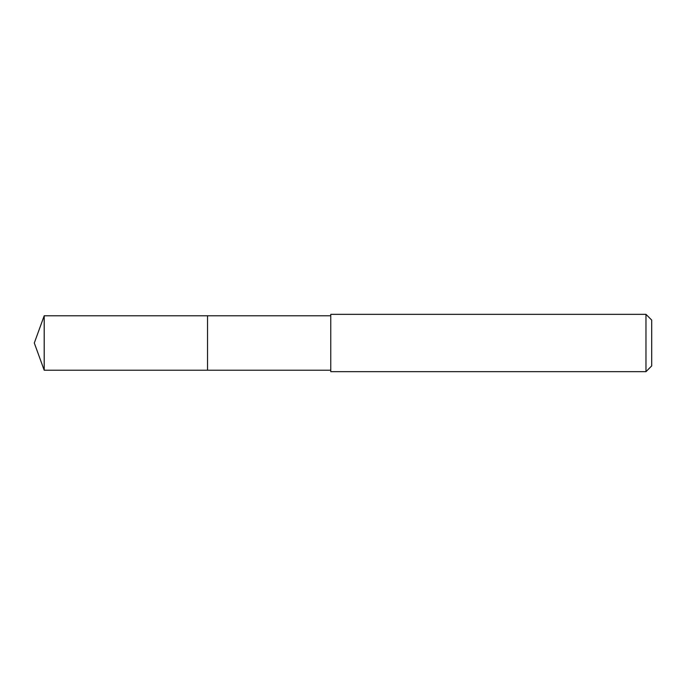 <?xml version="1.0" encoding="UTF-8"?>
<svg xmlns="http://www.w3.org/2000/svg" width="686" height="686" viewBox="0 0 686 686"><rect width="100%" height="100%" fill="white"/><g stroke="black" fill="none" stroke-linecap="round" stroke-linejoin="round"><path stroke-width="1.03" d="M330.763 315.774L44.204 315.774L44.204 370.226L207.541 370.226L207.541 315.774L207.541 370.226L330.763 370.226M44.204 370.226L34.3 343L44.204 315.774M330.763 314.342L330.763 371.658L645.972 371.658L645.972 314.342L330.763 314.342M645.972 314.342L651.7 320.079L651.7 365.921L645.972 371.658"/></g></svg>
